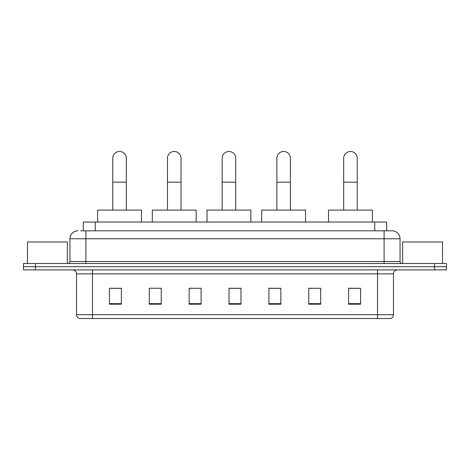 <?xml version="1.0" encoding="UTF-8"?>
<svg xmlns="http://www.w3.org/2000/svg" width="470" height="470" viewBox="0 0 470 470"><rect width="100%" height="100%" fill="white"/><g stroke="black" fill="none" stroke-linecap="round" stroke-linejoin="round"><path stroke-width="0.7" d="M83.308 230.811L83.308 222.046L386.693 222.046L386.693 230.811M80.893 230.811L392.08 230.811A7.972 7.972 0 0 1 400.052 238.789L400.052 261.514C400.158 262.712 400.828 263.376 402.05 263.505M80.711 230.811L85.892 230.811L85.892 238.789L69.948 238.789L69.948 261.514A1.992 1.992 0 0 1 67.95 263.505M77.92 230.811A7.972 7.972 0 0 0 69.948 238.789M35.462 263.505L23.5 263.505L23.5 266.696L35.462 266.696L23.5 266.696L23.5 269.886L35.462 269.886L35.462 266.696L434.538 266.696L35.462 266.696L35.462 263.505L434.538 263.505L434.538 266.696L446.5 266.696L434.538 266.696L434.538 269.886L35.462 269.886M434.538 269.886L446.5 269.886L446.5 263.505L434.538 263.505M400.052 238.789L384.108 238.789L384.108 230.811L392.08 230.811M393.478 314.694C393.366 316.61 392.409 317.885 390.605 318.525L377.528 318.525L377.528 314.694L393.478 314.694L393.478 273.869A3.989 3.989 0 0 1 397.461 269.886M377.528 318.525L79.395 318.525A3.989 3.989 0 0 1 76.522 314.694L76.522 273.869C76.287 271.449 74.959 270.121 72.539 269.886M360.584 304.213L360.584 288.263L348.623 288.263L348.623 304.213L360.584 304.213M320.716 304.213L320.716 288.263L308.755 288.263L308.755 304.213L320.716 304.213M280.849 304.213L280.849 288.263L268.887 288.263L268.887 304.213L280.849 304.213M121.377 304.213L121.377 288.263L109.416 288.263L109.416 304.213L121.377 304.213M161.245 304.213L161.245 288.263L149.284 288.263L149.284 304.213L161.245 304.213M201.113 304.213L201.113 288.263L189.151 288.263L189.151 304.213L201.113 304.213M240.981 304.213L240.981 288.263L229.019 288.263L229.019 304.213L240.981 304.213M320.716 288.263L308.755 288.345L320.716 288.263M201.113 288.263L189.151 288.345L201.113 288.263M159.888 288.345L161.245 288.345M269.287 288.345L280.849 288.345M240.981 288.345L229.019 288.345M121.377 288.345L109.416 288.345M360.584 288.345L348.623 288.345M67.357 263.505L67.357 241.98L27.489 241.98L27.489 263.505M112.765 210.084L112.765 158.255A6.78 6.78 0 0 1 119.544 151.475A6.78 6.78 0 0 1 126.318 158.255A6.78 6.78 0 0 0 119.544 151.475M126.318 210.084L126.318 158.255M141.47 222.046L141.47 210.084L97.613 210.084L97.613 222.046M167.461 210.084L167.461 158.255A6.78 6.78 0 0 1 174.241 151.475A6.78 6.78 0 0 1 181.02 158.255A6.78 6.78 0 0 0 174.241 151.475M181.02 210.084L181.02 158.255M196.166 222.046L196.166 210.084L152.315 210.084L152.315 222.046M222.163 210.084L222.163 158.255A6.78 6.78 0 0 1 228.943 151.475A6.78 6.78 0 0 1 235.717 158.255A6.78 6.78 0 0 0 228.943 151.475M235.717 210.084L235.717 158.255M250.868 222.046L250.868 210.084L207.012 210.084L207.012 222.046M276.859 210.084L276.859 158.255A6.78 6.78 0 0 1 283.639 151.475A6.78 6.78 0 0 1 290.419 158.255A6.78 6.78 0 0 0 283.639 151.475M290.419 210.084L290.419 158.255M305.565 222.046L305.565 210.084L261.714 210.084L261.714 222.046M343.682 210.084L343.682 158.255A6.78 6.78 0 0 1 350.456 151.475A6.78 6.78 0 0 1 357.235 158.255A6.78 6.78 0 0 0 350.456 151.475M357.235 210.084L357.235 158.255M372.387 222.046L372.387 210.084L328.53 210.084L328.53 222.046M442.511 263.505L442.511 241.98L402.643 241.98L402.643 263.505M95.269 230.811L95.269 222.046M374.731 230.811L374.731 222.046M85.892 263.505L85.892 261.514L400.052 261.514M69.948 261.514L85.892 261.514L85.892 238.789L384.108 238.789L384.108 263.505M377.528 269.886L377.528 273.869L76.522 273.869M393.478 273.869L377.528 273.869L377.528 314.694L92.473 314.694L92.473 318.525M76.522 314.694L92.473 314.694L92.473 269.886M240.981 303.655L229.019 303.655M201.113 303.655L189.151 303.655M161.245 303.655L149.284 303.655M121.377 303.655L109.416 303.655M280.849 303.655L268.887 303.655M320.716 303.655L308.755 303.655M360.584 303.655L348.623 303.655M112.765 182.172L126.318 182.172M167.461 182.172L181.02 182.172M222.163 182.172L235.717 182.172M276.859 182.172L290.419 182.172M343.682 182.172L357.235 182.172"/></g></svg>
